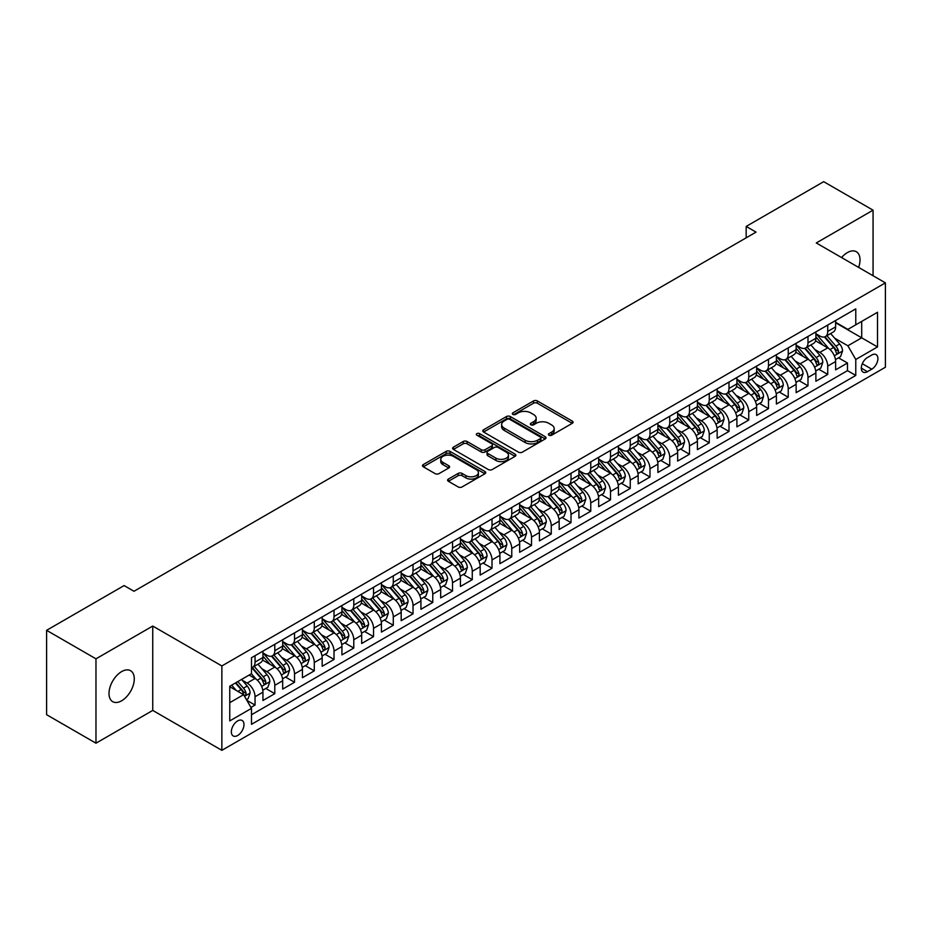 <?xml version="1.0" encoding="UTF-8"?>
<svg xmlns="http://www.w3.org/2000/svg" width="932" height="932" viewBox="0 0 932 932"><rect width="100%" height="100%" fill="white"/><g stroke="black" fill="none" stroke-linecap="round" stroke-linejoin="round"><path stroke-width="1.4" d="M548.948 435.221A1.922 1.107 0 0 0 551.662 435.221L572.26 423.326A2.738 1.584 0 0 0 573.063 422.208A2.738 1.584 0 0 0 572.26 421.089L537.368 400.946A2.738 1.584 0 0 0 533.488 400.946L512.891 412.841A1.922 1.107 0 0 0 512.332 413.622A1.922 1.107 0 0 0 512.891 414.402A1.922 1.107 0 0 0 515.606 414.402L518.274 412.864A8.772 5.068 0 0 1 530.681 412.864L533.582 414.542A8.772 5.068 0 0 1 536.156 418.13A8.772 5.068 0 0 1 533.582 421.707L530.925 423.245A1.922 1.107 0 0 0 530.355 424.025A1.922 1.107 0 0 0 530.925 424.817A1.922 1.107 0 0 0 533.64 424.817L536.296 423.268A8.772 5.068 0 0 1 548.703 423.268L551.616 424.957A8.772 5.068 0 0 1 554.179 428.534A8.772 5.068 0 0 1 551.616 432.11L548.948 433.648A1.922 1.107 0 0 0 548.389 434.44A1.922 1.107 0 0 0 548.948 435.221L548.948 433.648M121.638 700.782A17.871 10.322 120 0 0 133.323 685.032A17.871 10.322 120 0 0 130.585 670.714A17.871 10.322 120 0 0 121.638 671.599A17.871 10.322 120 0 0 109.964 687.35A17.871 10.322 120 0 0 112.702 701.668A17.871 10.322 120 0 0 121.638 700.782M858.617 267.402A17.871 10.322 120 0 0 856.322 251.71A17.871 10.322 120 0 0 847.386 252.595A17.871 10.322 120 0 0 841.584 257.57M237.66 735.499A8.936 5.161 120 0 0 243.497 727.624A8.936 5.161 120 0 0 242.134 720.471A8.936 5.161 120 0 0 237.66 720.914A8.936 5.161 120 0 0 231.823 728.789A8.936 5.161 120 0 0 233.198 735.942A8.936 5.161 120 0 0 237.66 735.499M448.397 479.06A2.738 1.584 0 0 0 447.593 480.178A2.738 1.584 0 0 0 448.397 481.296L458.183 486.947A2.738 1.584 0 0 0 462.062 486.947L484.931 473.747A2.738 1.584 0 0 0 485.735 472.629A2.738 1.584 0 0 0 484.931 471.51L450.04 451.368A2.738 1.584 0 0 0 446.16 451.368L423.291 464.567A2.738 1.584 0 0 0 422.487 465.685A2.738 1.584 0 0 0 423.291 466.804L435.116 473.631A2.738 1.584 0 0 0 438.995 473.631L448.781 467.981A2.738 1.584 0 0 0 449.585 466.862A2.738 1.584 0 0 0 448.781 465.744L442.921 462.354A7.328 4.229 0 0 1 440.766 459.36A7.328 4.229 0 0 1 445.298 455.457A7.328 4.229 0 0 1 453.29 456.377L476.264 469.635A7.328 4.229 0 0 1 478.407 472.629A7.328 4.229 0 0 1 473.875 476.543A7.328 4.229 0 0 1 465.883 475.623L462.062 473.409A2.738 1.584 0 0 0 458.183 473.409L448.397 479.06L448.397 481.296L458.183 475.693L458.183 473.409M152.743 626.048L95.973 658.831L46.6 630.323L46.6 714.693L95.973 743.2L152.743 710.417L221.863 750.33L221.863 665.949L152.743 626.048L152.743 710.417M873.063 275.732L873.063 210.178L816.281 242.961L885.4 282.862L221.863 665.949M873.063 210.178L823.69 181.67L746.171 226.429L746.171 237.823M46.6 630.323L124.107 585.576L133.987 591.272L756.05 232.126L746.171 226.429M518.472 452.148A2.738 1.584 0 0 0 522.339 452.148L545.22 438.937A2.738 1.584 0 0 0 546.024 437.819A2.738 1.584 0 0 0 545.22 436.7L510.328 416.557A2.738 1.584 0 0 0 506.449 416.557L483.58 429.768A2.738 1.584 0 0 0 482.776 430.887A2.738 1.584 0 0 0 483.58 432.005L518.472 452.148M477.65 435.64A1.922 1.107 0 0 1 479.607 435.908L479.607 433.625L515.07 454.105A2.738 1.584 0 0 1 515.874 455.224A2.738 1.584 0 0 1 515.07 456.342L492.201 469.553A2.738 1.584 0 0 1 488.321 469.553L453.43 449.41L453.43 447.162A2.738 1.584 0 0 0 452.626 448.28A2.738 1.584 0 0 0 453.43 449.41M453.43 447.162L463.227 441.512A2.738 1.584 0 0 1 467.095 441.512L481.25 449.69A2.738 1.584 0 0 0 485.129 449.69L491.618 445.939A2.738 1.584 0 0 0 492.422 444.82A2.738 1.584 0 0 0 491.618 443.702L476.893 435.197A1.922 1.107 0 0 1 476.322 434.405A1.922 1.107 0 0 1 477.51 433.38A1.922 1.107 0 0 1 479.607 433.625M250.941 707.423L255.042 705.058L246.84 700.328M242.18 680.197L247.143 683.051A11.172 6.454 60 0 1 255.042 696.74L262.94 692.173L262.94 700.503L274.789 693.664L265.806 688.468M261.927 668.792L266.89 671.657A11.172 6.454 60 0 1 274.789 685.335L282.687 680.779L282.687 689.097L294.535 682.259L285.553 677.075M281.685 657.386L286.637 660.252A11.172 6.454 60 0 1 294.535 673.929L302.434 669.374L302.434 677.692L314.282 670.854L305.3 665.669M301.432 645.993L306.383 648.847A11.172 6.454 60 0 1 314.282 662.536L322.181 657.969L322.181 666.298L334.029 659.46L325.047 654.264M321.179 634.587L326.13 637.453A11.172 6.454 60 0 1 334.029 651.13L341.928 646.575L341.928 654.893L353.787 648.055L344.793 642.87M340.926 623.182L345.877 626.048A11.172 6.454 60 0 1 353.787 639.725L361.686 635.17L361.686 643.488L373.534 636.649L364.54 631.465M360.672 611.788L365.635 614.642A11.172 6.454 60 0 1 373.534 628.331L381.433 623.764L381.433 632.094L393.281 625.256L384.287 620.06M380.419 600.383L385.382 603.249A11.172 6.454 60 0 1 393.281 616.926L401.179 612.371L401.179 620.689L413.027 613.85L404.045 608.666M400.166 588.977L405.129 591.843A11.172 6.454 60 0 1 413.027 605.52L420.926 600.965L420.926 609.283L432.774 602.445L423.792 597.261M419.913 577.584L424.875 580.438A11.172 6.454 60 0 1 432.774 594.127L440.673 589.56L440.673 597.89L452.521 591.051L443.539 585.855M439.659 566.178L444.622 569.044A11.172 6.454 60 0 1 452.521 582.721L460.42 578.166L460.42 586.484L472.268 579.646L463.286 574.462M459.418 554.773L464.369 557.639A11.172 6.454 60 0 1 472.268 571.316L480.166 566.761L480.166 575.079L492.014 568.24L483.032 563.056M479.165 543.379L484.116 546.234A11.172 6.454 60 0 1 492.014 559.922L499.913 555.356L499.913 563.685L511.761 556.847L502.779 551.651M498.911 531.974L503.863 534.84A11.172 6.454 60 0 1 511.761 548.517L519.66 543.962L519.66 552.28L531.52 545.441L522.526 540.257M518.658 520.569L523.609 523.435A11.172 6.454 60 0 1 531.52 537.112L539.418 532.556L539.418 540.875L551.266 534.036L542.273 528.852M538.405 509.175L543.368 512.029A11.172 6.454 60 0 1 551.266 525.718L559.165 521.151L559.165 529.481L571.013 522.642L562.019 517.446M558.152 497.77L563.114 500.635A11.172 6.454 60 0 1 571.013 514.313L578.912 509.757L578.912 518.076L590.76 511.237L581.778 506.053M577.898 486.364L582.861 489.23A11.172 6.454 60 0 1 590.76 502.907L598.659 498.352L598.659 506.67L610.507 499.832L601.524 494.647M597.645 474.971L602.608 477.825A11.172 6.454 60 0 1 610.507 491.513L618.405 486.947L618.405 495.276L630.253 488.438L621.271 483.242M617.392 463.565L622.355 466.431A11.172 6.454 60 0 1 630.253 480.108L638.152 475.553L638.152 483.871L650 477.033L641.018 471.848M637.15 452.16L642.101 455.026A11.172 6.454 60 0 1 650 468.703L657.899 464.148L657.899 472.466L669.747 465.627L660.765 460.443M656.897 440.766L661.848 443.62A11.172 6.454 60 0 1 669.747 457.309L677.646 452.742L677.646 461.072L689.494 454.233L680.511 449.038M676.644 429.361L681.595 432.227A11.172 6.454 60 0 1 689.494 445.904L697.404 441.349L697.404 449.667L709.252 442.828L700.258 437.644M696.39 417.955L701.353 420.821A11.172 6.454 60 0 1 709.252 434.498L717.151 429.943L717.151 438.261L728.999 431.423L720.005 426.239M716.137 406.562L721.1 409.416A11.172 6.454 60 0 1 728.999 423.105L736.897 418.538L736.897 426.868L748.746 420.029L739.763 414.833M735.884 395.156L740.847 398.022A11.172 6.454 60 0 1 748.746 411.699L756.644 407.144L756.644 415.462L768.492 408.624L759.51 403.44M755.631 383.751L760.594 386.617A11.172 6.454 60 0 1 768.492 400.294L776.391 395.739L776.391 404.057L788.239 397.218L779.257 392.034M775.377 372.357L780.34 375.212A11.172 6.454 60 0 1 788.239 388.9L796.138 384.333L796.138 392.663L807.986 385.825L799.004 380.629M795.136 360.952L800.087 363.818A11.172 6.454 60 0 1 807.986 377.495L815.884 372.94L815.884 381.258L827.733 374.419L827.733 366.09A11.172 6.454 -120 0 0 819.834 352.413L814.883 349.547M818.75 369.235L827.733 374.419M262.94 692.173A11.172 6.454 -120 0 0 255.042 678.496L249.112 675.071M282.687 680.779A11.172 6.454 -120 0 0 274.789 667.091L262.579 660.042M302.434 669.374A11.172 6.454 -120 0 0 294.535 655.697L282.326 648.637M322.181 657.969A11.172 6.454 -120 0 0 314.282 644.292L302.073 637.243M341.928 646.575A11.172 6.454 -120 0 0 334.029 632.886L321.82 625.838M361.686 635.17A11.172 6.454 -120 0 0 353.787 621.493L341.566 614.433M381.433 623.764A11.172 6.454 -120 0 0 373.534 610.087L361.313 603.039M401.179 612.371A11.172 6.454 -120 0 0 393.281 598.682L381.06 591.634M420.926 600.965A11.172 6.454 -120 0 0 413.027 587.288L400.818 580.228M440.673 589.56A11.172 6.454 -120 0 0 432.774 575.883L420.565 568.835M460.42 578.166A11.172 6.454 -120 0 0 452.521 564.477L440.312 557.429M480.166 566.761A11.172 6.454 -120 0 0 472.268 553.084L460.058 546.024M499.913 555.356A11.172 6.454 -120 0 0 492.014 541.678L479.805 534.63M519.66 543.962A11.172 6.454 -120 0 0 511.761 530.273L499.552 523.225M539.418 532.556A11.172 6.454 -120 0 0 531.52 518.879L519.299 511.819M559.165 521.151A11.172 6.454 -120 0 0 551.266 507.474L539.045 500.426M578.912 509.757A11.172 6.454 -120 0 0 571.013 496.069L558.792 489.02M598.659 498.352A11.172 6.454 -120 0 0 590.76 484.675L578.551 477.615M618.405 486.947A11.172 6.454 -120 0 0 610.507 473.27L598.297 466.221M638.152 475.553A11.172 6.454 -120 0 0 630.253 461.864L618.044 454.816M657.899 464.148A11.172 6.454 -120 0 0 650 450.471L637.791 443.411M677.646 452.742A11.172 6.454 -120 0 0 669.747 439.065L657.538 432.017M697.404 441.349A11.172 6.454 -120 0 0 689.494 427.66L677.284 420.612M717.151 429.943A11.172 6.454 -120 0 0 709.252 416.266L697.031 409.206M736.897 418.538A11.172 6.454 -120 0 0 728.999 404.861L716.778 397.813M756.644 407.144A11.172 6.454 -120 0 0 748.746 393.455L736.525 386.407M776.391 395.739A11.172 6.454 -120 0 0 768.492 382.062L756.283 375.002M796.138 384.333A11.172 6.454 -120 0 0 788.239 370.656L776.03 363.608M815.884 372.94A11.172 6.454 -120 0 0 807.986 359.251L795.777 352.203M871.769 355.034L867.424 357.538A8.656 4.998 120 0 0 861.774 365.169A8.656 4.998 120 0 0 863.102 372.113A8.656 4.998 120 0 0 867.424 371.682L871.769 369.177A8.656 4.998 120 0 0 877.431 361.546A8.656 4.998 120 0 0 876.103 354.603A8.656 4.998 120 0 0 871.769 355.034M221.863 750.33L885.4 367.231L885.4 282.862M229.761 702.67L243.59 694.689L251.489 708.367L251.489 724.327L855.774 375.445L855.774 359.484L847.875 345.795L834.629 338.153M251.489 708.367L229.761 720.914L229.761 686.243L251.489 673.708L251.489 657.747L855.774 308.865L855.774 324.825L877.501 312.278L877.501 346.937L855.774 359.484M262.94 652.959L266.89 655.231A11.172 6.454 60 0 0 272.47 655.79L280.369 651.223A11.172 6.454 -120 0 0 282.687 646.109L282.687 639.725M282.687 641.554L286.637 643.837A11.172 6.454 60 0 0 292.229 644.385L300.127 639.83A11.172 6.454 -120 0 0 302.434 634.715L302.434 628.331M302.434 630.149L306.383 632.432A11.172 6.454 60 0 0 311.975 632.991L319.874 628.424A11.172 6.454 -120 0 0 322.181 623.31L322.181 616.926M322.181 618.755L326.13 621.027A11.172 6.454 60 0 0 331.722 621.586L339.621 617.019A11.172 6.454 -120 0 0 341.928 611.905L341.928 605.52M341.928 607.349L345.877 609.633A11.172 6.454 60 0 0 351.469 610.18L359.368 605.625A11.172 6.454 -120 0 0 361.686 600.511L361.686 594.127M361.686 595.944L365.635 598.227A11.172 6.454 60 0 0 371.216 598.787L379.114 594.22A11.172 6.454 -120 0 0 381.433 589.106L381.433 582.721M381.433 584.55L385.382 586.822A11.172 6.454 60 0 0 390.962 587.381L398.861 582.815A11.172 6.454 -120 0 0 401.179 577.7L401.179 571.316M401.179 573.145L405.129 575.428A11.172 6.454 60 0 0 410.709 575.976L418.608 571.421A11.172 6.454 -120 0 0 420.926 566.307L420.926 559.922M420.926 561.74L424.875 564.023A11.172 6.454 60 0 0 430.456 564.582L438.355 560.015A11.172 6.454 -120 0 0 440.673 554.901L440.673 548.517M440.673 550.346L444.622 552.618A11.172 6.454 60 0 0 450.203 553.177L458.113 548.61A11.172 6.454 -120 0 0 460.42 543.496L460.42 537.112M460.42 538.941L464.369 541.224A11.172 6.454 60 0 0 469.961 541.772L477.86 537.216A11.172 6.454 -120 0 0 480.166 532.102L480.166 525.718M480.166 527.535L484.116 529.819A11.172 6.454 60 0 0 489.708 530.378L497.606 525.811A11.172 6.454 -120 0 0 499.913 520.697L499.913 514.313M499.913 516.142L503.863 518.413A11.172 6.454 60 0 0 509.455 518.973L517.353 514.406A11.172 6.454 -120 0 0 519.66 509.291L519.66 502.907M519.66 504.736L523.609 507.02A11.172 6.454 60 0 0 529.201 507.567L537.1 503.012A11.172 6.454 -120 0 0 539.418 497.898L539.418 491.513M539.418 493.331L543.368 495.614A11.172 6.454 60 0 0 548.948 496.173L556.847 491.607A11.172 6.454 -120 0 0 559.165 486.492L559.165 480.108M559.165 481.937L563.114 484.209A11.172 6.454 60 0 0 568.695 484.768L576.593 480.201A11.172 6.454 -120 0 0 578.912 475.087L578.912 468.703M578.912 470.532L582.861 472.815A11.172 6.454 60 0 0 588.442 473.363L596.34 468.808A11.172 6.454 -120 0 0 598.659 463.693L598.659 457.309M598.659 459.127L602.608 461.41A11.172 6.454 60 0 0 608.188 461.969L616.087 457.402A11.172 6.454 -120 0 0 618.405 452.288L618.405 445.904M618.405 447.733L622.355 450.005A11.172 6.454 60 0 0 627.947 450.564L635.845 445.997A11.172 6.454 -120 0 0 638.152 440.883L638.152 434.498M638.152 436.327L642.101 438.611A11.172 6.454 60 0 0 647.693 439.158L655.592 434.603A11.172 6.454 -120 0 0 657.899 429.489L657.899 423.105M657.899 424.922L661.848 427.205A11.172 6.454 60 0 0 667.44 427.765L675.339 423.198A11.172 6.454 -120 0 0 677.646 418.084L677.646 411.699M677.646 413.528L681.595 415.8A11.172 6.454 60 0 0 687.187 416.359L695.086 411.793A11.172 6.454 -120 0 0 697.404 406.678L697.404 400.294M697.404 402.123L701.353 404.406A11.172 6.454 60 0 0 706.934 404.954L714.832 400.399A11.172 6.454 -120 0 0 717.151 395.285L717.151 388.9M717.151 390.718L721.1 393.001A11.172 6.454 60 0 0 726.68 393.56L734.579 388.993A11.172 6.454 -120 0 0 736.897 383.879L736.897 377.495M736.897 379.324L740.847 381.596A11.172 6.454 60 0 0 746.427 382.155L754.326 377.588A11.172 6.454 -120 0 0 756.644 372.474L756.644 366.09M756.644 367.919L760.594 370.202A11.172 6.454 60 0 0 766.174 370.75L774.073 366.194A11.172 6.454 -120 0 0 776.391 361.08L776.391 354.696M776.391 356.513L780.34 358.797A11.172 6.454 60 0 0 785.921 359.356L793.819 354.789A11.172 6.454 -120 0 0 796.138 349.675L796.138 343.291M796.138 345.12L800.087 347.391A11.172 6.454 60 0 0 805.679 347.951L813.578 343.384A11.172 6.454 -120 0 0 815.884 338.269L815.884 331.885M251.489 714.751L847.479 370.656L847.479 363.014L835.631 369.853L835.631 361.534A11.172 6.454 -120 0 0 827.733 347.857L815.523 340.797M815.884 333.714L819.834 335.998A11.172 6.454 -120 0 0 825.426 336.545A11.172 6.454 -120 0 0 827.733 331.431L827.733 325.047M825.426 336.545L833.324 331.99A11.172 6.454 -120 0 0 835.631 326.876L835.631 320.492M255.042 655.697L255.042 662.081A11.172 6.454 60 0 1 252.723 667.196A11.172 6.454 60 0 1 251.489 667.638M252.723 667.196L260.622 662.629A11.172 6.454 -120 0 0 262.94 657.514L262.94 651.13M274.789 644.292L274.789 650.676A11.172 6.454 60 0 1 272.47 655.79M294.535 632.886L294.535 639.27A11.172 6.454 60 0 1 292.229 644.385M314.282 621.493L314.282 627.877A11.172 6.454 60 0 1 311.975 632.991M334.029 610.087L334.029 616.471A11.172 6.454 60 0 1 331.722 621.586M353.787 598.682L353.787 605.066A11.172 6.454 60 0 1 351.469 610.18M373.534 587.288L373.534 593.672A11.172 6.454 60 0 1 371.216 598.787M393.281 575.883L393.281 582.267A11.172 6.454 60 0 1 390.962 587.381M413.027 564.477L413.027 570.862A11.172 6.454 60 0 1 410.709 575.976M432.774 553.084L432.774 559.468A11.172 6.454 60 0 1 430.456 564.582M452.521 541.678L452.521 548.063A11.172 6.454 60 0 1 450.203 553.177M472.268 530.273L472.268 536.657A11.172 6.454 60 0 1 469.961 541.772M492.014 518.879L492.014 525.264A11.172 6.454 60 0 1 489.708 530.378M511.761 507.474L511.761 513.858A11.172 6.454 60 0 1 509.455 518.973M531.52 496.069L531.52 502.453A11.172 6.454 60 0 1 529.201 507.567M551.266 484.675L551.266 491.059A11.172 6.454 60 0 1 548.948 496.173M571.013 473.27L571.013 479.654A11.172 6.454 60 0 1 568.695 484.768M590.76 461.864L590.76 468.248A11.172 6.454 60 0 1 588.442 473.363M610.507 450.471L610.507 456.855A11.172 6.454 60 0 1 608.188 461.969M630.253 439.065L630.253 445.449A11.172 6.454 60 0 1 627.947 450.564M650 427.66L650 434.044A11.172 6.454 60 0 1 647.693 439.158M669.747 416.266L669.747 422.65A11.172 6.454 60 0 1 667.44 427.765M689.494 404.861L689.494 411.245A11.172 6.454 60 0 1 687.187 416.359M709.252 393.455L709.252 399.84A11.172 6.454 60 0 1 706.934 404.954M728.999 382.062L728.999 388.446A11.172 6.454 60 0 1 726.68 393.56M748.746 370.656L748.746 377.041A11.172 6.454 60 0 1 746.427 382.155M768.492 359.251L768.492 365.635A11.172 6.454 60 0 1 766.174 370.75M788.239 347.857L788.239 354.242A11.172 6.454 60 0 1 785.921 359.356M807.986 336.452L807.986 342.836A11.172 6.454 60 0 1 805.679 347.951M807.986 377.495L807.986 385.825M788.239 388.9L788.239 397.218M768.492 400.294L768.492 408.624M748.746 411.699L748.746 420.029M728.999 423.105L728.999 431.423M709.252 434.498L709.252 442.828M689.494 445.904L689.494 454.233M669.747 457.309L669.747 465.627M650 468.703L650 477.033M630.253 480.108L630.253 488.438M610.507 491.513L610.507 499.832M590.76 502.907L590.76 511.237M571.013 514.313L571.013 522.642M551.266 525.718L551.266 534.036M531.52 537.112L531.52 545.441M511.761 548.517L511.761 556.847M492.014 559.922L492.014 568.24M472.268 571.316L472.268 579.646M452.521 582.721L452.521 591.051M432.774 594.127L432.774 602.445M413.027 605.52L413.027 613.85M393.281 616.926L393.281 625.256M373.534 628.331L373.534 636.649M353.787 639.725L353.787 648.055M334.029 651.13L334.029 659.46M314.282 662.536L314.282 670.854M294.535 673.929L294.535 682.259M274.789 685.335L274.789 693.664M255.042 696.74L255.042 705.058M243.59 694.689L229.761 686.709M847.875 345.795L861.704 337.815L861.704 321.4L877.501 312.278M835.631 322.775L877.501 346.937M835.631 322.309L847.875 329.38L855.774 324.825M95.973 658.831L95.973 743.2M838.497 357.83L847.479 363.014M847.479 370.656L855.774 375.445M549.717 435.489L551.616 434.394A8.772 5.068 0 0 0 554.179 430.817L554.179 428.534M536.156 418.13L536.156 420.402A8.772 5.068 0 0 1 533.582 423.99L531.683 425.085M572.225 423.349L537.368 403.23A2.738 1.584 0 0 0 533.488 403.23L513.66 414.67M545.185 438.96L510.328 418.841A2.738 1.584 0 0 0 506.449 418.841L483.615 432.029M540.374 438.611A1.922 1.107 0 0 0 540.933 437.819A1.922 1.107 0 0 0 540.374 437.038L509.746 419.353A1.922 1.107 0 0 0 507.031 419.353L504.224 420.984A8.772 5.068 0 0 0 501.649 424.561A8.772 5.068 0 0 0 504.224 428.137L525.159 440.23A8.772 5.068 0 0 0 537.554 440.23L540.374 438.611L540.374 440.883A1.922 1.107 0 0 0 540.933 440.102L540.933 437.819M501.649 424.561L501.649 426.844A8.772 5.068 0 0 0 504.224 430.421L504.224 428.137M540.374 440.883L537.554 442.514A8.772 5.068 0 0 1 525.159 442.514L504.224 430.421M453.465 449.422L463.227 443.795L463.227 441.512M492.422 444.82L492.422 447.092A2.738 1.584 0 0 1 491.618 448.21L485.129 451.962A2.738 1.584 0 0 1 481.25 451.962L467.095 443.795A2.738 1.584 0 0 0 463.227 443.795M479.607 435.908L515.035 456.365M495.929 458.16A7.328 4.229 0 0 0 503.921 459.08A7.328 4.229 0 0 0 508.453 455.166A7.328 4.229 0 0 0 506.297 452.171L498.212 447.5A2.738 1.584 0 0 0 494.333 447.5L487.844 451.251A2.738 1.584 0 0 0 487.04 452.37A2.738 1.584 0 0 0 487.844 453.488L495.929 458.16L495.929 460.443A7.328 4.229 0 0 0 503.921 461.363A7.328 4.229 0 0 0 508.453 457.449L508.453 455.166M487.04 452.37L487.04 454.653A2.738 1.584 0 0 0 487.844 455.771L487.844 453.488M495.929 460.443L487.844 455.771M478.407 472.629L478.407 474.912A7.328 4.229 0 0 1 473.875 478.815A7.328 4.229 0 0 1 465.883 477.906L462.062 475.693A2.738 1.584 0 0 0 458.183 475.693M440.766 459.36L440.766 461.643A7.328 4.229 0 0 0 442.921 464.637L442.921 462.354M448.781 465.744L448.781 467.981L442.921 464.637M484.896 473.771L450.04 453.639A2.738 1.584 0 0 0 446.16 453.639L423.326 466.827L423.291 464.567M835.468 359.577L840.571 356.63L842.551 350.933A7.398 4.276 -120 0 0 839.662 343.978L830.645 333.54M828.828 348.58L818.133 336.184A21.366 12.337 -120 0 0 815.884 333.842M822.968 345.096L816.98 338.165A17.731 10.24 -120 0 0 815.884 336.976M824.412 336.953L833.546 347.52A7.398 4.276 60 0 1 836.179 352.611C837.297 354.102 838.078 353.647 838.555 351.248A7.398 4.276 -120 0 0 835.911 346.145L826.894 335.706M824.948 336.778L834.757 348.125A3.775 2.179 60 0 1 835.713 349.605L838.555 351.248M836.179 352.611L836.715 353.496M815.721 370.983L820.824 368.035L822.793 362.327A7.398 4.276 -120 0 0 819.915 355.383L810.898 344.933M809.081 359.973L798.386 347.589A21.366 12.337 -120 0 0 796.138 345.236M803.221 356.502L797.233 349.57A17.731 10.24 -120 0 0 796.138 348.382M804.666 348.347L813.799 358.913A7.398 4.276 60 0 1 816.432 364.016C817.55 365.507 818.331 365.053 818.797 362.653A7.398 4.276 -120 0 0 816.164 357.55L807.135 347.1M805.201 348.184L815.011 359.531A3.775 2.179 60 0 1 815.966 361.01L818.797 362.653M816.432 364.016L816.968 364.89M795.975 382.376L801.077 379.44L803.046 373.732A7.398 4.276 -120 0 0 800.169 366.789L791.14 356.339M789.334 371.379L778.639 358.983A21.366 12.337 -120 0 0 776.391 356.641M783.474 367.895L777.486 360.975A17.731 10.24 -120 0 0 776.391 359.775M784.919 359.752L794.041 370.319A7.398 4.276 60 0 1 796.685 375.421C797.792 376.901 798.584 376.446 799.05 374.047A7.398 4.276 -120 0 0 796.417 368.955L787.389 358.505M785.455 359.577L795.264 370.936A3.775 2.179 60 0 1 796.208 372.404L799.05 374.047M796.685 375.421L797.221 376.295M776.228 393.782L781.331 390.834L783.299 385.137A7.398 4.276 -120 0 0 780.422 378.182L771.393 367.744M769.587 382.784L758.893 370.388A21.366 12.337 -120 0 0 756.644 368.047M763.716 379.301L757.739 372.369A17.731 10.24 -120 0 0 756.644 371.181M765.172 371.157L774.294 381.724A7.398 4.276 60 0 1 776.938 386.815C778.045 388.306 778.837 387.852 779.303 385.452A7.398 4.276 -120 0 0 776.671 380.349L767.642 369.911M765.708 370.983L775.517 382.33A3.775 2.179 60 0 1 776.461 383.809L779.303 385.452M776.938 386.815L777.474 387.7M756.481 405.187L761.584 402.24L763.553 396.531A7.398 4.276 -120 0 0 760.675 389.588L751.646 379.138M749.841 394.178L739.134 381.794A21.366 12.337 -120 0 0 736.897 379.44M743.969 390.706L737.993 383.774A17.731 10.24 -120 0 0 736.897 382.586M745.425 382.551L754.547 393.118A7.398 4.276 60 0 1 757.192 398.22C758.298 399.712 759.091 399.257 759.557 396.857A7.398 4.276 -120 0 0 756.924 391.755L747.895 381.305M745.961 382.388L755.77 393.735A3.775 2.179 60 0 1 756.714 395.215L759.557 396.857M757.192 398.22L757.728 399.094M736.723 416.581L741.837 413.645L743.806 407.936A7.398 4.276 -120 0 0 740.928 400.993L731.9 390.543M730.094 405.583L719.388 393.188A21.366 12.337 -120 0 0 717.151 390.846M724.222 402.1L718.234 395.18A17.731 10.24 -120 0 0 717.151 393.98M725.678 393.956L734.8 404.523A7.398 4.276 60 0 1 737.445 409.626C738.552 411.105 739.344 410.651 739.81 408.251A7.398 4.276 -120 0 0 737.177 403.16L728.148 392.71M726.214 393.782L736.024 405.14A3.775 2.179 60 0 1 736.967 406.608L739.81 408.251M737.445 409.626L737.981 410.499M716.976 427.986L722.079 425.039L724.059 419.342A7.398 4.276 -120 0 0 721.17 412.387L712.153 401.948M710.347 416.988L699.641 404.593A21.366 12.337 -120 0 0 697.404 402.251M704.476 413.505L698.487 406.573A17.731 10.24 -120 0 0 697.404 405.385M705.932 405.362L715.054 415.928A7.398 4.276 60 0 1 717.687 421.019C718.805 422.511 719.597 422.056 720.063 419.656A7.398 4.276 -120 0 0 717.419 414.554L708.402 404.115M706.468 405.187L716.265 416.534A3.775 2.179 60 0 1 717.221 418.014L720.063 419.656M717.687 421.019L718.234 421.905M697.229 439.391L702.332 436.444L704.312 430.735A7.398 4.276 -120 0 0 701.423 423.792L692.406 413.342M690.6 428.382L679.894 415.998A21.366 12.337 -120 0 0 677.646 413.645M684.729 424.91L678.741 417.979A17.731 10.24 -120 0 0 677.646 416.79M686.173 416.755L695.307 427.322A7.398 4.276 60 0 1 697.94 432.425C699.058 433.916 699.85 433.462 700.316 431.062A7.398 4.276 -120 0 0 697.672 425.959L688.655 415.509M686.721 416.592L696.519 427.939A3.775 2.179 60 0 1 697.474 429.419L700.316 431.062M697.94 432.425L698.487 433.298M677.482 450.785L682.585 447.838L684.566 442.141A7.398 4.276 -120 0 0 681.676 435.197L672.659 424.747M670.854 439.788L660.147 427.392A21.366 12.337 -120 0 0 657.899 425.05M664.982 436.304L658.994 429.384A17.731 10.24 -120 0 0 657.899 428.184M666.427 428.161L675.56 438.727A7.398 4.276 60 0 1 678.193 443.83C679.312 445.31 680.104 444.855 680.57 442.455A7.398 4.276 -120 0 0 677.925 437.364L668.908 426.914M666.962 427.986L676.772 439.345A3.775 2.179 60 0 1 677.727 440.813L680.57 442.455M678.193 443.83L678.729 444.704M657.736 462.19L662.838 459.243L664.807 453.546A7.398 4.276 -120 0 0 661.93 446.591L652.913 436.153M651.095 451.193L640.401 438.797A21.366 12.337 -120 0 0 638.152 436.456M645.235 447.71L639.247 440.778A17.731 10.24 -120 0 0 638.152 439.589M646.68 439.566L655.813 450.133A7.398 4.276 60 0 1 658.446 455.224C659.565 456.715 660.345 456.261 660.823 453.861A7.398 4.276 -120 0 0 658.178 448.758L649.161 438.32M647.216 439.391L657.025 450.738A3.775 2.179 60 0 1 657.98 452.218L660.823 453.861M658.446 455.224L658.982 456.109M637.989 473.596L643.092 470.648L645.061 464.94A7.398 4.276 -120 0 0 642.183 457.996L633.166 447.546M631.348 462.587L620.654 450.203A21.366 12.337 -120 0 0 618.405 447.849M625.489 459.115L619.5 452.183A17.731 10.24 -120 0 0 618.405 450.995M626.933 450.96L636.067 461.526A7.398 4.276 60 0 1 638.7 466.629C639.806 468.12 640.599 467.666 641.065 465.266A7.398 4.276 -120 0 0 638.432 460.163L629.403 449.713M627.469 450.797L637.278 462.144A3.775 2.179 60 0 1 638.234 463.623L641.065 465.266M638.7 466.629L639.236 467.503M618.242 484.99L623.345 482.042L625.314 476.345A7.398 4.276 -120 0 0 622.436 469.402L613.407 458.952M611.602 473.992L600.907 461.596A21.366 12.337 -120 0 0 598.659 459.255M605.73 470.509L599.754 463.588A17.731 10.24 -120 0 0 598.659 462.388M607.186 462.365L616.308 472.932A7.398 4.276 60 0 1 618.953 478.034C620.06 479.514 620.852 479.06 621.318 476.66A7.398 4.276 -120 0 0 618.685 471.569L609.656 461.119M607.722 462.19L617.532 473.549A3.775 2.179 60 0 1 618.475 475.017L621.318 476.66M618.953 478.034L619.489 478.908M598.495 496.395L603.598 493.447L605.567 487.751A7.398 4.276 -120 0 0 602.689 480.796L593.661 470.357M591.855 485.397L581.16 473.002A21.366 12.337 -120 0 0 578.912 470.648M585.983 481.914L580.007 474.982A17.731 10.24 -120 0 0 578.912 473.794M587.44 473.771L596.562 484.337A7.398 4.276 60 0 1 599.206 489.428C600.313 490.919 601.105 490.465 601.571 488.065A7.398 4.276 -120 0 0 598.938 482.962L589.909 472.524M587.976 473.596L597.785 484.943A3.775 2.179 60 0 1 598.728 486.422L601.571 488.065M599.206 489.428L599.742 490.314M578.749 507.8L583.851 504.853L585.82 499.144A7.398 4.276 -120 0 0 582.943 492.201L573.914 481.751M572.108 496.791L561.402 484.407A21.366 12.337 -120 0 0 559.165 482.054M566.237 493.319L560.249 486.387A17.731 10.24 -120 0 0 559.165 485.199M567.693 485.164L576.815 495.731A7.398 4.276 60 0 1 579.459 500.834C580.566 502.325 581.358 501.87 581.824 499.47A7.398 4.276 -120 0 0 579.191 494.368L570.163 483.918M568.229 485.001L578.038 496.348A3.775 2.179 60 0 1 578.982 497.828L581.824 499.47M579.459 500.834L579.995 501.707M558.99 519.194L564.093 516.246L566.073 510.55A7.398 4.276 -120 0 0 563.196 503.606L554.167 493.156M552.361 508.196L541.655 495.801A21.366 12.337 -120 0 0 539.418 493.459M546.49 504.713L540.502 497.793A17.731 10.24 -120 0 0 539.418 496.593M547.946 496.57L557.068 507.136A7.398 4.276 60 0 1 559.713 512.239C560.819 513.718 561.612 513.264 562.078 510.864A7.398 4.276 -120 0 0 559.433 505.773L550.416 495.323M548.482 496.395L558.28 507.754A3.775 2.179 60 0 1 559.235 509.222L562.078 510.864M559.713 512.239L560.249 513.113M539.244 530.599L544.346 527.652L546.327 521.955A7.398 4.276 -120 0 0 543.438 515L534.42 504.562M532.615 519.602L521.908 507.206A21.366 12.337 -120 0 0 519.66 504.853M526.743 516.118L520.755 509.187A17.731 10.24 -120 0 0 519.66 507.998M528.199 507.975L537.321 518.542A7.398 4.276 60 0 1 539.954 523.633C541.073 525.124 541.865 524.669 542.331 522.269A7.398 4.276 -120 0 0 539.686 517.167L530.669 506.728M528.735 507.8L538.533 519.147A3.775 2.179 60 0 1 539.488 520.627L542.331 522.269M539.954 523.633L540.502 524.518M519.497 542.005L524.6 539.057L526.58 533.349A7.398 4.276 -120 0 0 523.691 526.405L514.674 515.955M512.868 530.995L502.162 518.611A21.366 12.337 -120 0 0 499.913 516.258M506.996 527.524L501.008 520.592A17.731 10.24 -120 0 0 499.913 519.404M508.441 519.369L517.575 529.935A7.398 4.276 60 0 1 520.207 535.038C521.326 536.529 522.118 536.075 522.584 533.675A7.398 4.276 -120 0 0 519.94 528.572L510.922 518.122M508.988 519.206L518.786 530.553A3.775 2.179 60 0 1 519.741 532.032L522.584 533.675M520.207 535.038L520.755 535.912M499.75 553.398L504.853 550.451L506.833 544.754A7.398 4.276 -120 0 0 503.944 537.811L494.927 527.361M493.121 542.401L482.415 530.005A21.366 12.337 -120 0 0 480.166 527.663M487.25 538.917L481.262 531.997A17.731 10.24 -120 0 0 480.166 530.797M488.694 530.774L497.828 541.341A7.398 4.276 60 0 1 500.461 546.443C501.579 547.923 502.36 547.468 502.837 545.069A7.398 4.276 -120 0 0 500.193 539.977L491.176 529.527M489.23 530.599L499.039 541.958A3.775 2.179 60 0 1 499.995 543.426L502.837 545.069M500.461 546.443L500.997 547.317M480.003 564.804L485.106 561.856L487.075 556.159A7.398 4.276 -120 0 0 484.197 549.204L475.18 538.766M473.363 553.806L462.668 541.41A21.366 12.337 -120 0 0 460.42 539.057M467.503 550.323L461.515 543.391A17.731 10.24 -120 0 0 460.42 542.203M468.947 542.179L478.081 552.746A7.398 4.276 60 0 1 480.714 557.837C481.832 559.328 482.613 558.874 483.091 556.474A7.398 4.276 -120 0 0 480.446 551.371L471.429 540.933M469.483 542.005L479.293 553.352A3.775 2.179 60 0 1 480.248 554.831L483.091 556.474M480.714 557.837L481.25 558.722M460.257 576.209L465.359 573.262L467.328 567.553A7.398 4.276 -120 0 0 464.451 560.61L455.422 550.16M453.616 565.2L442.921 552.816A21.366 12.337 -120 0 0 440.673 550.462M447.756 561.728L441.768 554.796A17.731 10.24 -120 0 0 440.673 553.608M449.201 553.573L458.323 564.14A7.398 4.276 60 0 1 460.967 569.242C462.074 570.733 462.866 570.279 463.332 567.879A7.398 4.276 -120 0 0 460.699 562.777L451.671 552.327M449.737 553.41L459.546 564.757A3.775 2.179 60 0 1 460.49 566.237L463.332 567.879M460.967 569.242L461.503 570.116M440.51 587.603L445.613 584.655L447.581 578.958A7.398 4.276 -120 0 0 444.704 572.015L435.675 561.565M433.869 576.605L423.175 564.21A21.366 12.337 -120 0 0 420.926 561.868M427.998 573.122L422.021 566.202A17.731 10.24 -120 0 0 420.926 565.002M429.454 564.978L438.576 575.545A7.398 4.276 60 0 1 441.22 580.648C442.327 582.127 443.119 581.673 443.585 579.273A7.398 4.276 -120 0 0 440.952 574.182L431.924 563.732M429.99 564.804L439.799 576.162A3.775 2.179 60 0 1 440.743 577.63L443.585 579.273M441.22 580.648L441.756 581.521M420.763 599.008L425.866 596.061L427.835 590.364A7.398 4.276 -120 0 0 424.957 583.409L415.928 572.97M414.123 588.01L403.428 575.615A21.366 12.337 -120 0 0 401.179 573.262M408.251 584.527L402.275 577.595A17.731 10.24 -120 0 0 401.179 576.407M409.707 576.384L418.829 586.95A7.398 4.276 60 0 1 421.474 592.041C422.58 593.533 423.373 593.078 423.839 590.678A7.398 4.276 -120 0 0 421.206 585.576L412.177 575.137M410.243 576.209L420.052 587.556A3.775 2.179 60 0 1 420.996 589.036L423.839 590.678M421.474 592.041L422.01 592.927M401.016 610.413L406.119 607.466L408.088 601.757A7.398 4.276 -120 0 0 405.21 594.814L396.182 584.364M394.376 599.404L383.669 587.02A21.366 12.337 -120 0 0 381.433 584.667M388.504 595.932L382.516 589.001A17.731 10.24 -120 0 0 381.433 587.812M389.96 587.777L399.082 598.344A7.398 4.276 60 0 1 401.727 603.447C402.834 604.938 403.626 604.484 404.092 602.084A7.398 4.276 -120 0 0 401.459 596.981L392.43 586.531M390.496 587.614L400.306 598.961A3.775 2.179 60 0 1 401.249 600.441L404.092 602.084M401.727 603.447L402.263 604.32M381.258 621.807L386.361 618.86L388.341 613.163A7.398 4.276 -120 0 0 385.464 606.219L376.435 595.769M374.629 610.809L363.923 598.414A21.366 12.337 -120 0 0 361.686 596.072M368.757 607.326L362.769 600.406A17.731 10.24 -120 0 0 361.686 599.206M370.214 599.183L379.336 609.749A7.398 4.276 60 0 1 381.98 614.852C383.087 616.332 383.879 615.877 384.345 613.477A7.398 4.276 -120 0 0 381.701 608.386L372.683 597.936M370.75 599.008L380.547 610.367A3.775 2.179 60 0 1 381.503 611.835L384.345 613.477M381.98 614.852L382.516 615.726M361.511 633.212L366.614 630.265L368.594 624.568A7.398 4.276 -120 0 0 365.705 617.613L356.688 607.175M354.882 622.215L344.176 609.819A21.366 12.337 -120 0 0 341.928 607.466M349.011 618.732L343.023 611.8A17.731 10.24 -120 0 0 341.928 610.611M350.467 610.588L359.589 621.155A7.398 4.276 60 0 1 362.222 626.246C363.34 627.737 364.132 627.283 364.598 624.883A7.398 4.276 -120 0 0 361.954 619.78L352.937 609.342M351.003 610.413L360.8 621.761A3.775 2.179 60 0 1 361.756 623.24L364.598 624.883M362.222 626.246L362.769 627.131M341.764 644.618L346.867 641.67L348.848 635.962A7.398 4.276 -120 0 0 345.958 629.018L336.941 618.568M335.136 633.609L324.429 621.225A21.366 12.337 -120 0 0 322.181 618.871M329.264 630.137L323.276 623.205A17.731 10.24 -120 0 0 322.181 622.017M330.709 621.982L339.842 632.548A7.398 4.276 60 0 1 342.475 637.651C343.593 639.142 344.386 638.688 344.852 636.288A7.398 4.276 -120 0 0 342.207 631.185L333.19 620.735M331.244 621.819L341.054 633.166A3.775 2.179 60 0 1 342.009 634.645L344.852 636.288M342.475 637.651L343.023 638.525M322.018 656.012L327.12 653.064L329.101 647.367A7.398 4.276 -120 0 0 326.212 640.424L317.195 629.974M315.377 645.014L304.682 632.618A21.366 12.337 -120 0 0 302.434 630.277M309.517 641.531L303.529 634.61A17.731 10.24 -120 0 0 302.434 633.411M310.962 633.387L320.095 643.954A7.398 4.276 60 0 1 322.728 649.056C323.847 650.536 324.627 650.082 325.105 647.682A7.398 4.276 -120 0 0 322.46 642.591L313.443 632.141M311.498 633.212L321.307 644.571A3.775 2.179 60 0 1 322.262 646.039L325.105 647.682M322.728 649.056L323.264 649.93M302.271 667.417L307.374 664.469L309.342 658.773A7.398 4.276 -120 0 0 306.465 651.817L297.448 641.379M295.63 656.419L284.936 644.024A21.366 12.337 -120 0 0 282.687 641.67M289.77 652.936L283.782 646.004A17.731 10.24 -120 0 0 282.687 644.816M291.215 644.793L300.349 655.359A7.398 4.276 60 0 1 302.982 660.45C304.1 661.941 304.88 661.487 305.347 659.087A7.398 4.276 -120 0 0 302.714 653.984L293.685 643.546M291.751 644.618L301.56 655.965A3.775 2.179 60 0 1 302.516 657.444L305.347 659.087M302.982 660.45L303.517 661.336M282.524 678.822L287.627 675.875L289.596 670.166A7.398 4.276 -120 0 0 286.718 663.223L277.689 652.773M275.884 667.813L265.189 655.429A21.366 12.337 -120 0 0 262.94 653.076M270.024 664.341L264.036 657.409A17.731 10.24 -120 0 0 262.94 656.221M271.468 656.186L280.59 666.753A7.398 4.276 60 0 1 283.235 671.856C284.342 673.347 285.134 672.892 285.6 670.492A7.398 4.276 -120 0 0 282.967 665.39L273.938 654.94M272.004 656.023L281.814 667.37A3.775 2.179 60 0 1 282.757 668.85L285.6 670.492M283.235 671.856L283.771 672.729M262.777 690.216L267.88 687.268L269.849 681.572A7.398 4.276 -120 0 0 266.971 674.628L257.943 664.178M256.137 679.218L251.419 673.743M250.265 675.735L249.508 674.85M251.722 667.592L260.844 678.158A7.398 4.276 60 0 1 263.488 683.261C264.595 684.74 265.387 684.286 265.853 681.886A7.398 4.276 -120 0 0 263.22 676.795L254.191 666.345M252.257 667.417L262.067 678.776A3.775 2.179 60 0 1 263.01 680.244L265.853 681.886M263.488 683.261L264.024 684.135M246.456 699.641L248.133 698.674L250.102 692.977A7.398 4.276 -120 0 0 247.225 686.022L241.539 679.451M236.239 690.437L231.672 685.148M230.519 687.14L229.761 686.267M235.423 682.981L241.097 689.563A7.398 4.276 60 0 1 243.741 694.655C244.848 696.146 245.64 695.691 246.106 693.292A7.398 4.276 -120 0 0 243.473 688.189L237.788 681.618M235.878 682.713L242.32 690.169A3.775 2.179 60 0 1 243.264 691.649L246.106 693.292M243.741 694.655L244.277 695.54M247.143 683.051L255.042 678.496M266.89 671.657L274.789 667.091M286.637 660.252L294.535 655.697M306.383 648.847L314.282 644.292M326.13 637.453L334.029 632.886M345.877 626.048L353.787 621.493M365.635 614.642L373.534 610.087M385.382 603.249L393.281 598.682M405.129 591.843L413.027 587.288M424.875 580.438L432.774 575.883M444.622 569.044L452.521 564.477M464.369 557.639L472.268 553.084M484.116 546.234L492.014 541.678M503.863 534.84L511.761 530.273M523.609 523.435L531.52 518.879M543.368 512.029L551.266 507.474M563.114 500.635L571.013 496.069M582.861 489.23L590.76 484.675M602.608 477.825L610.507 473.27M622.355 466.431L630.253 461.864M642.101 455.026L650 450.471M661.848 443.62L669.747 439.065M681.595 432.227L689.494 427.66M701.353 420.821L709.252 416.266M721.1 409.416L728.999 404.861M740.847 398.022L748.746 393.455M760.594 386.617L768.492 382.062M780.34 375.212L788.239 370.656M800.087 363.818L807.986 359.251M819.834 352.413L827.733 347.857M827.733 331.431L835.631 326.876M255.042 662.081L262.94 657.514M274.789 650.676L282.687 646.109M294.535 639.27L302.434 634.715M314.282 627.877L322.181 623.31M334.029 616.471L341.928 611.905M353.787 605.066L361.686 600.511M373.534 593.672L381.433 589.106M393.281 582.267L401.179 577.7M413.027 570.862L420.926 566.307M432.774 559.468L440.673 554.901M452.521 548.063L460.42 543.496M472.268 536.657L480.166 532.102M492.014 525.264L499.913 520.697M511.761 513.858L519.66 509.291M531.52 502.453L539.418 497.898M551.266 491.059L559.165 486.492M571.013 479.654L578.912 475.087M590.76 468.248L598.659 463.693M610.507 456.855L618.405 452.288M630.253 445.449L638.152 440.883M650 434.044L657.899 429.489M669.747 422.65L677.646 418.084M689.494 411.245L697.404 406.678M709.252 399.84L717.151 395.285M728.999 388.446L736.897 383.879M748.746 377.041L756.644 372.474M768.492 365.635L776.391 361.08M788.239 354.242L796.138 349.675M807.986 342.836L815.884 338.269M827.733 366.09L835.631 361.534M862.31 363.701L871.769 369.177M861.308 368.152L867.424 371.682M551.616 434.394L551.616 432.11M530.925 424.817L530.925 423.245M533.582 423.99L533.582 421.707M512.891 414.402L512.891 412.841M533.488 403.23L533.488 400.946M537.368 403.23L537.368 400.946M572.26 423.326L572.26 421.089M483.58 432.005L483.58 429.768M506.449 418.841L506.449 416.557M510.328 418.841L510.328 416.557M545.22 438.937L545.22 436.7M525.159 442.514L525.159 440.23M537.554 442.514L537.554 440.23M467.095 443.795L467.095 441.512M481.25 451.962L481.25 449.69M485.129 451.962L485.129 449.69M491.618 448.21L491.618 445.939M515.07 456.342L515.07 454.105M462.062 475.693L462.062 473.409M465.883 477.906L465.883 475.623M446.16 453.639L446.16 451.368M450.04 453.639L450.04 451.368M484.931 473.747L484.931 471.51M834.338 355.779L842.493 351.073M818.133 336.184L819.146 335.602M835.911 346.145L839.662 343.978M830.016 349.558L833.546 347.52M814.591 367.185L822.746 362.478M798.386 347.589L799.4 346.995M816.164 357.55L819.915 355.383M810.269 360.952L813.799 358.913M794.845 378.59L803 373.872M778.639 358.983L779.653 358.401M796.417 368.955L800.169 366.789M790.511 372.357L794.041 370.319M775.098 389.984L783.253 385.277M758.893 370.388L759.906 369.806M776.671 380.349L780.422 378.182M770.764 383.763L774.294 381.724M755.351 401.389L763.506 396.683M739.134 381.794L740.159 381.2M756.924 391.755L760.675 389.588M751.017 395.156L754.547 393.118M735.604 412.794L743.759 408.076M719.388 393.188L720.413 392.605M737.177 403.16L740.928 400.993M731.271 406.562L734.8 404.523M715.846 424.188L724.013 419.482M699.641 404.593L700.666 404.01M717.419 414.554L721.17 412.387M711.524 417.967L715.054 415.928M696.099 435.594L704.266 430.887M679.894 415.998L680.908 415.404M697.672 425.959L701.423 423.792M691.777 429.361L695.307 427.322M676.352 446.999L684.507 442.281M660.147 427.392L661.161 426.809M677.925 437.364L681.676 435.197M672.03 440.766L675.56 438.727M656.606 458.393L664.761 453.686M640.401 438.797L641.414 438.215M658.178 448.758L661.93 446.591M652.284 452.171L655.813 450.133M636.859 469.798L645.014 465.091M620.654 450.203L621.667 449.608M638.432 460.163L642.183 457.996M632.537 463.565L636.067 461.526M617.112 481.203L625.267 476.485M600.907 461.596L601.921 461.014M618.685 471.569L622.436 469.402M612.778 474.971L616.308 472.932M597.365 492.597L605.52 487.89M581.16 473.002L582.174 472.419M598.938 482.962L602.689 480.796M593.032 486.376L596.562 484.337M577.619 504.002L585.774 499.296M561.402 484.407L562.427 483.813M579.191 494.368L582.943 492.201M573.285 497.77L576.815 495.731M557.872 515.408L566.027 510.689M541.655 495.801L542.68 495.218M559.433 505.773L563.196 503.606M553.538 509.175L557.068 507.136M538.114 526.801L546.28 522.095M521.908 507.206L522.934 506.624M539.686 517.167L543.438 515M533.791 520.58L537.321 518.542M518.367 538.207L526.533 533.5M502.162 518.611L503.175 518.017M519.94 528.572L523.691 526.405M514.045 531.974L517.575 529.935M498.62 549.612L506.775 544.894M482.415 530.005L483.428 529.423M500.193 539.977L503.944 537.811M494.298 543.379L497.828 541.341M478.873 561.006L487.028 556.299M462.668 541.41L463.682 540.828M480.446 551.371L484.197 549.204M474.551 554.785L478.081 552.746M459.127 572.411L467.282 567.705M442.921 552.816L443.935 552.222M460.699 562.777L464.451 560.61M454.793 566.178L458.323 564.14M439.38 583.816L447.535 579.098M423.175 564.21L424.188 563.627M440.952 574.182L444.704 572.015M435.046 577.584L438.576 575.545M419.633 595.21L427.788 590.504M403.428 575.615L404.441 575.032M421.206 585.576L424.957 583.409M415.299 588.989L418.829 586.95M399.886 606.616L408.041 601.909M383.669 587.02L384.695 586.426M401.459 596.981L405.21 594.814M395.552 600.383L399.082 598.344M380.139 618.021L388.295 613.303M363.923 598.414L364.948 597.831M381.701 608.386L385.464 606.219M375.806 611.788L379.336 609.749M360.381 629.415L368.548 624.708M344.176 609.819L345.201 609.237M361.954 619.78L365.705 617.613M356.059 623.193L359.589 621.155M340.634 640.82L348.789 636.113M324.429 621.225L325.443 620.63M342.207 631.185L345.958 629.018M336.312 634.587L339.842 632.548M320.888 652.225L329.043 647.507M304.682 632.618L305.696 632.036M322.46 642.591L326.212 640.424M316.565 645.993L320.095 643.954M301.141 663.619L309.296 658.912M284.936 644.024L285.949 643.441M302.714 653.984L306.465 651.817M296.819 657.398L300.349 655.359M281.394 675.024L289.549 670.318M265.189 655.429L266.202 654.835M282.967 665.39L286.718 663.223M277.06 668.792L280.59 666.753M261.647 686.43L269.802 681.711M263.22 676.795L266.971 674.628M257.314 680.197L260.844 678.158M244.522 696.309L250.056 693.117M243.473 688.189L247.225 686.022M237.905 691.404L241.097 689.563"/></g></svg>
